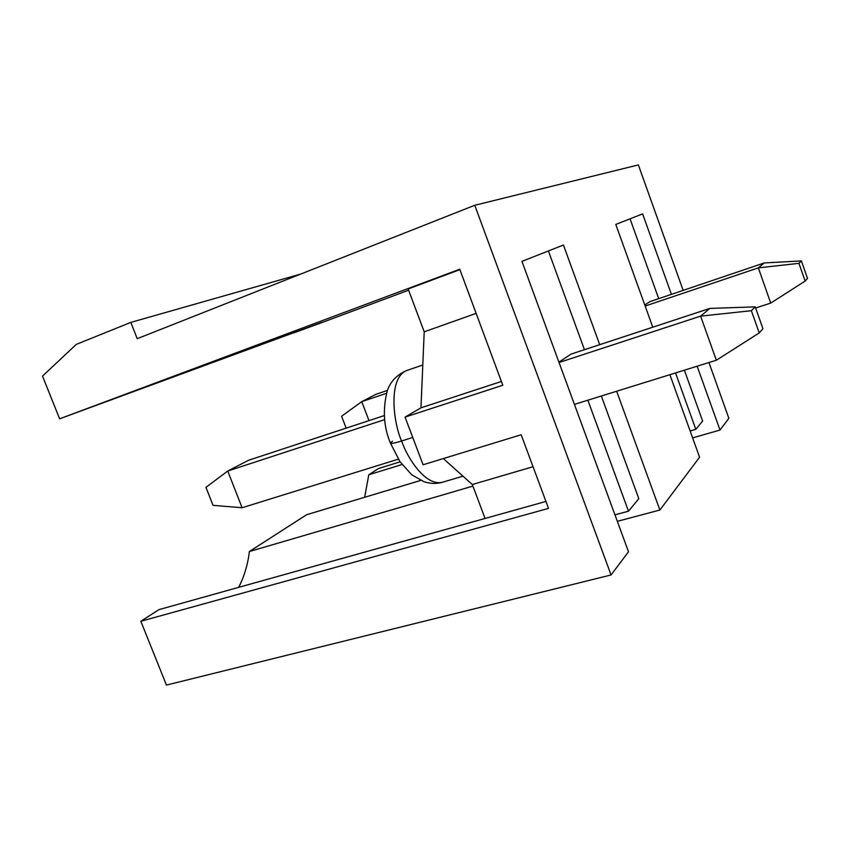 <?xml version="1.0" encoding="UTF-8"?>
<svg xmlns="http://www.w3.org/2000/svg" width="850" height="850" viewBox="0 0 850 850"><rect width="100%" height="100%" fill="white"/><g stroke="black" fill="none" stroke-linecap="round" stroke-linejoin="round"><path stroke-width="1.27" d="M293.792 332.881L322.692 322.267L293.792 332.881M659.876 510.032L699.582 457.215L669.874 374.691L699.582 457.215L659.876 510.032L617.334 521.337L659.876 510.032L616.654 391.244L659.876 510.032M652.779 327.207L615.793 224.442L642.621 213.881L671.426 294.355L642.621 213.881L615.793 224.442L652.779 327.207M697.149 366.212L720.003 430.047L728.854 418.285L708.942 362.536L728.854 418.285L720.003 430.047L692.633 437.909L720.003 430.047L697.149 366.212M683.177 290.381L638.371 164.921L474.767 205.275L611.065 574.961L628.501 551.767L521.942 261.364L563.444 245.034L599.707 344.675L563.444 245.034L521.942 261.364L628.501 551.767L611.065 574.961L166.441 685.079L140.845 621.276L158.939 609.641L545.934 501.436L158.939 609.641L140.845 621.276L166.441 685.079L611.065 574.961L474.767 205.275L137.232 338.672L130.815 322.394L76.298 344.377L42.5 376.104L76.298 344.377L130.815 322.394L137.232 338.672L474.767 205.275L638.371 164.921L683.177 290.381M690.147 430.982L695.821 429.335L675.537 372.927L695.821 429.335L702.631 421.058L684.378 370.186L702.631 421.058L695.821 429.335L690.147 430.982M649.899 301.633L644.799 305.022L649.899 301.633L764.214 262.958L649.899 301.633M322.692 322.267L408.606 290.211L322.692 322.267M408.149 288.979L459.892 269.641L408.149 288.979L424.214 331.829L408.149 288.979M459.744 269.227L59.627 418.816L321.938 322.341L59.627 418.816L42.5 376.104L59.627 418.816L459.744 269.227L502.807 385.241L459.744 269.227M401.997 464.525L368.794 474.767L364.65 497.282L368.794 474.767L378.484 468.541L400.084 461.848L378.484 468.541L368.794 474.767L401.997 464.525M306.659 514.707L420.718 480.431L306.659 514.707L249.358 551.533L306.659 514.707M238.691 587.339C244.375 576.119 247.924 564.177 249.358 551.533C247.924 564.177 244.375 576.119 238.691 587.339M485.063 518.447L472.324 484.532L443.328 458.564L472.324 484.532L485.063 518.447M423.077 464.769L405.046 417.106L420.962 407.83L424.214 331.829L420.962 407.83L405.046 417.106L423.077 464.769L521.178 434.743L548.516 508.396L521.178 434.743L423.077 464.769M472.908 486.094L249.358 551.533L472.908 486.094M502.807 385.241L405.046 417.106L502.807 385.241M548.516 508.396L140.845 621.276L548.516 508.396M300.762 274.04L130.815 322.394L300.762 274.04M533.046 466.714L472.324 484.532L533.046 466.714M501.404 381.469L420.962 407.83L501.404 381.469M476.127 313.374L424.214 331.829L476.127 313.374M401.636 440.98C407.001 457.226 425.457 486.891 442.669 482.194C425.457 486.891 407.001 457.226 401.636 440.98L412.739 437.453L401.636 440.98C393.763 424.352 387.409 378.239 406.672 370.526C387.409 378.239 393.763 424.352 401.636 440.98C394.57 443.201 390.819 443.881 390.384 443.009C390.819 443.881 394.57 443.201 401.636 440.98M392.53 441.171L390.384 443.009L392.53 441.171M614.954 514.834L628.49 511.201L587.86 400.201L628.49 511.201L614.954 514.834M570.998 354.121L558.928 362.153L570.998 354.121L709.824 308.422L570.998 354.121M638.807 498.652L628.49 511.201L638.807 498.652L601.343 396.004L638.807 498.652M584.439 349.701L548.399 250.952L584.439 349.701M658.707 298.658L630.052 218.822L658.707 298.658M700.612 316.126L559.056 362.504L700.612 316.126L709.824 308.422L700.612 316.126L716.348 360.241L700.612 316.126L751.368 310.707L759.22 332.924L762.939 328.716L755.236 306.861L751.368 310.707L700.612 316.126M384.646 419.634L227.736 471.038L242.101 507.748L398.321 459.159L242.101 507.748L227.736 471.038L384.646 419.634M574.419 404.377L716.348 360.241L574.419 404.377M248.529 460.275L384.274 415.586L248.529 460.275L227.736 471.038L205.955 487.348L213.031 505.346L205.955 487.348L227.736 471.038L248.529 460.275M213.031 505.346L242.101 507.748L213.031 505.346M716.348 360.241L759.22 332.924L751.368 310.707L755.236 306.861L709.824 308.422L755.236 306.861L762.939 328.716L759.22 332.924L716.348 360.241M758.338 267.867L645.171 306.043L758.338 267.867L764.214 262.958L758.338 267.867L770.737 303.099L758.338 267.867L798.947 263.341L805.141 281.063L807.5 278.396L801.401 260.908L798.947 263.341L758.338 267.867M386.431 393.316L361.76 401.646L368.996 420.623L361.76 401.646L386.431 393.316M755.639 307.998L770.737 303.099L755.639 307.998M375.902 394.326L387.419 390.426L375.902 394.326L361.76 401.646L341.594 416.245L346.141 428.134L341.594 416.245L361.76 401.646L375.902 394.326M770.737 303.099L805.141 281.063L798.947 263.341L801.401 260.908L764.214 262.958L801.401 260.908L807.5 278.396L805.141 281.063L770.737 303.099M442.669 482.194L462.974 476.159M442.255 482.322C436.369 483.969 430.302 483.777 424.054 481.748L411.857 474.884L399.967 461.678L390.384 443.009C383.594 426.764 382.564 409.36 387.281 390.798C390.394 381.554 396.865 374.797 406.672 370.526L422.801 365.001"/></g></svg>

